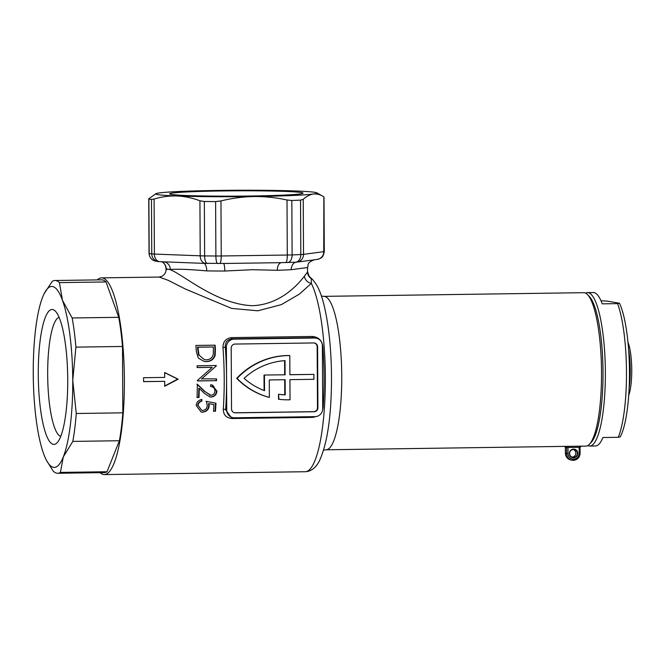 <?xml version="1.0" encoding="UTF-8"?>
<svg xmlns="http://www.w3.org/2000/svg" width="665" height="665" viewBox="0 0 665 665"><rect width="100%" height="100%" fill="white"/><g stroke="black" fill="none" stroke-linecap="round" stroke-linejoin="round"><path stroke-width="1" d="M564.909 446.406A1.18 1.147 -71.5 0 1 565.391 447.354L565.391 447.354A77.905 16.974 89.2 0 0 565.99 447.503A77.905 16.974 89.2 0 0 566.588 447.562L568.001 447.47L568.026 453.538A5.702 5.561 99.8 0 0 573.629 459.158A5.702 5.561 99.8 0 0 579.165 453.38L579.132 447.312L580.03 447.37L580.063 453.314A6.883 6.717 -80.2 0 1 572.166 460.197A6.883 6.717 -80.2 0 1 566.622 453.505L566.588 447.562A1.18 1.155 90.7 0 0 565.474 446.398M573.621 457.778A4.331 4.223 -80.2 0 1 569.373 453.513A4.331 4.223 -80.2 0 1 573.579 449.133A4.331 4.223 -80.2 0 1 577.819 453.397A4.331 4.223 -80.2 0 1 573.621 457.778M573.488 449.507A3.932 3.84 99.8 0 0 572.839 457.32A3.932 3.84 99.8 0 0 577.336 453.746A3.932 3.84 99.8 0 0 573.488 449.507M587.453 294.562L589.306 296.457A74.754 16.293 89.2 0 1 603.014 372.201A74.754 16.293 89.2 0 1 591.368 442.175L589.572 444.12A76.724 16.716 -90.8 0 0 601.526 372.3A76.724 16.716 -90.8 0 0 587.453 294.562A76.724 16.716 -90.8 0 0 583.695 292.683L323.913 296.357A76.724 16.716 89.2 0 1 341.744 375.983A76.724 16.716 89.2 0 1 326.091 449.789L323.614 450.155M579.365 446.173L579.132 447.312L568.001 447.47L568.234 446.331L585.865 446.107A76.724 16.716 -90.8 0 0 589.572 444.12M250.904 196.009A66.666 2.668 179.7 0 1 169.741 193.939A66.666 2.668 179.7 0 1 221.802 190.955A66.666 2.668 179.7 0 1 302.974 193.241A66.666 2.668 179.7 0 1 250.904 196.009M307.305 267.563L291.212 269.699A70.823 2.835 179.7 0 1 277.305 270.281L252.201 269.707L224.787 271.029A7.872 1.33 90.1 0 0 223.54 263.49M224.787 271.029A70.823 2.835 179.7 0 1 206.749 270.896C189.417 269.35 177.272 268.893 170.315 269.5A70.823 2.835 179.7 0 1 167.63 269.15A70.823 2.835 179.7 0 1 166.192 268.785L165.934 269.94L167.63 269.15C177.447 269.267 213.523 304.238 252.384 305.692C278.992 304.761 296.889 286.125 304.412 276.158L307.538 271.968L307.562 267.638C308.668 264.72 306.282 262.866 314.395 259.799L297.039 262.101A7.872 7.506 82.4 0 0 303.514 254.354L323.747 251.669L323.863 197.023M207.239 405.642L206.474 401.369L215.975 403.231A98.362 21.438 89.2 0 1 215.477 411.203L213.515 411.228A98.362 21.438 -90.8 0 0 213.931 404.619L208.943 403.647L209.184 405.933C208.677 409.723 206.449 411.785 202.501 412.134L201.146 412.026L196.183 405.459C196.574 402.117 198.478 400.114 201.886 399.441A98.362 21.438 89.2 0 1 201.811 401.186C199.575 401.81 198.353 403.256 198.145 405.525L201.719 410.313L202.7 410.388C205.51 410.039 207.023 408.46 207.239 405.642M210.946 395.309C213.399 394.96 214.737 393.53 214.953 391.012C214.795 388.277 213.349 386.781 210.606 386.54A98.362 21.438 -90.8 0 0 210.622 384.777L211.844 384.894L216.923 391.078C216.591 394.661 214.629 396.656 211.038 397.055L209.924 396.972L204.28 393.206L199.259 388.385A98.362 21.438 89.2 0 1 199.018 397.479L197.048 397.504A98.362 21.438 -90.8 0 0 197.339 384.212L205.169 391.693L210.946 395.309L209.691 395.168M322.716 407.786A1.97 0.673 -176.1 0 1 323.124 407.77L322.508 410.529M317.18 416.315L312.75 417.396L232.118 418.534C226.291 417.986 223.349 414.869 223.29 409.183A1.97 0.673 -176.1 0 1 225.626 409.84L231.121 417.337L233.066 417.678A7.872 7.672 99.8 0 0 234.454 417.786L315.077 416.647A7.872 7.672 99.8 0 0 322.716 408.676L322.392 345.775A7.872 7.672 99.8 0 0 314.67 338.019L234.038 339.158A7.872 7.672 99.8 0 0 226.399 347.13L226.732 410.031A7.872 7.672 99.8 0 0 233.066 417.678M201.736 378.851L216.541 378.909A98.362 21.438 89.2 0 1 216.541 380.671L197.347 380.945A98.362 21.438 -90.8 0 0 197.347 380.538L212.21 367.346L197.139 367.562A98.362 21.438 -90.8 0 0 197.081 365.792L216.275 365.517A98.362 21.438 89.2 0 1 216.291 365.891L201.736 378.851M164.687 386.249L178.145 379.191L164.612 372.491A98.362 21.438 89.2 0 1 164.687 377.412L143.573 377.712A98.362 21.438 89.2 0 1 143.582 379.682A98.362 21.438 89.2 0 1 143.59 381.644L164.712 381.344A98.362 21.438 89.2 0 1 164.687 386.249M100.016 472.665A98.362 21.438 -90.8 0 0 104.314 474.577A98.362 21.438 -90.8 0 0 124.388 379.948A98.362 21.438 -90.8 0 0 101.521 277.87A98.362 21.438 -90.8 0 0 97.29 279.899M288.435 355.576A73.773 71.936 99.8 0 0 237.122 378.435L236.698 378.36A73.773 71.936 99.8 0 1 288.003 355.501A73.773 71.936 99.8 0 1 289.375 355.501L289.799 355.576A73.773 71.936 99.8 0 0 288.435 355.576M568.234 446.331L326.091 449.789M313.73 342.949L235.028 344.063A3.932 3.84 99.8 0 0 231.204 348.044L231.528 408.983A3.932 3.84 99.8 0 0 235.385 412.857L314.096 411.743A3.932 3.84 99.8 0 0 317.912 407.761L317.596 346.822A3.932 3.84 99.8 0 0 313.73 342.949M234.479 412.757A3.932 3.84 99.8 0 0 234.953 412.782L313.664 411.668A3.932 3.84 99.8 0 0 317.488 407.687L317.163 346.748A3.932 3.84 99.8 0 0 314.213 342.974M278.519 394.262L278.544 399.224L278.976 399.299L278.519 394.262A68.852 67.14 -80.2 0 0 284.778 394.802L284.703 379.723M284.778 394.802L285.21 394.877L285.127 379.715L269.275 379.939L269.367 397.412L268.934 397.338A73.773 71.936 -80.2 0 1 236.698 378.36M289.898 374.653L313.897 374.395L313.922 379.308L289.932 379.649L290.031 399.798A73.773 71.936 -80.2 0 1 278.976 399.299M289.799 355.576L289.898 374.736L313.897 374.395M269.367 397.412A73.773 71.936 -80.2 0 1 237.122 378.435M285.21 394.877A68.852 67.14 -80.2 0 1 278.943 394.337M264.446 375.093L264.529 390.688A68.852 67.14 -80.2 0 1 244.088 378.335A68.852 67.14 99.8 0 1 285.027 360.63L285.102 374.802L264.013 375.027L264.096 390.521M285.102 374.802L264.013 375.027M284.67 374.728L284.603 360.663M316.058 338.128L312.725 337.679L232.093 338.826C227.388 339.516 225.119 342.226 225.294 346.939A100.332 21.862 89.2 0 1 226.566 378.584A100.332 21.862 89.2 0 1 225.626 409.84L226.732 410.031M307.538 271.968A7.872 7.839 25.3 0 0 311.311 278.627A7.872 7.465 -43.1 0 1 312.974 279.94L310.256 277.347L311.311 278.627L311.328 283.406L299.408 294.088L281.312 304.653L257.845 310.804L231.636 308.41L185.352 289.009L168.403 280.406L159.234 277.056L101.521 277.87M223.29 409.183A98.362 21.438 -90.8 0 0 224.213 378.535A98.362 21.438 -90.8 0 0 222.975 347.512C222.975 341.652 225.884 338.344 231.694 337.604L312.326 336.457C318.344 337.039 321.835 340.256 322.799 346.099A98.362 21.438 89.2 0 1 324.046 377.122A98.362 21.438 89.2 0 1 323.124 407.77M196.358 351.61A98.362 21.438 -90.8 0 0 195.901 345.443L215.094 345.168A98.362 21.438 89.2 0 1 215.41 349.192L215.128 355.501C213.631 359.507 210.68 361.544 206.275 361.602L204.113 361.444L198.311 358.061L196.358 351.61M300.522 200.123A88.528 3.541 179.7 0 1 291.827 200.489L292.118 254.919A88.528 3.541 -0.3 0 0 300.804 254.554L300.522 200.123L303.223 199.317C306.557 196.308 309.915 194.546 313.323 194.039C316.731 193.648 320.106 194.513 323.456 196.632L316.814 192.833A80.656 3.225 179.7 0 1 313.323 194.039A80.656 3.225 179.7 0 1 253.964 196.532C265.094 196.441 276.108 197.596 287.006 199.999L291.827 200.489M215.61 201.57A88.528 3.541 179.7 0 1 204.346 201.487L204.629 255.917A88.528 3.541 -0.3 0 0 215.892 256L215.61 201.57L220.955 200.938C231.886 198.212 242.883 196.74 253.964 196.532A80.656 3.225 179.7 0 1 176.99 195.976C184.712 196.325 192.351 197.929 199.924 200.78L204.346 201.487M151.47 199.467A88.528 3.541 179.7 0 1 148.894 199.018L149.176 253.448A88.528 3.541 -0.3 0 0 151.753 253.897L151.47 199.467L154.097 199.026C161.653 196.757 169.284 195.734 176.99 195.976A80.656 3.225 179.7 0 1 155.893 193.681A80.656 3.225 179.7 0 1 159.384 192.917A80.656 3.225 179.7 0 1 218.752 190.423A80.656 3.225 179.7 0 1 295.717 190.988A80.656 3.225 179.7 0 1 316.814 192.833M155.893 193.681L148.752 198.877L149.035 253.373A11.804 0.474 179.7 0 0 149.176 253.448A7.872 7.772 104.2 0 0 155.02 260.988L158.287 261.569A7.872 7.539 -82.6 0 1 151.753 253.897A11.804 0.474 179.7 0 0 154.388 254.063L200.215 255.817L199.924 200.78M164.687 385.983L177.713 379.117L164.621 372.616M177.713 379.117L178.145 379.191M143.59 381.56L164.712 381.344M206.275 361.602L205.842 361.527C210.215 361.486 213.166 359.457 214.687 355.426L214.961 349.108A96.392 21.006 -90.8 0 0 214.645 345.177M214.687 355.426L215.128 355.501M213.249 354.495L213.382 348.385A98.362 21.438 -90.8 0 0 213.274 346.989L198.012 347.205A98.362 21.438 89.2 0 1 198.187 349.482L199.043 355.16L204.479 359.699L206.2 359.823C209.866 359.732 212.218 357.953 213.249 354.495M204.479 359.699L199.043 355.16M198.602 355.077L197.729 349.408A96.392 21.006 -90.8 0 0 197.555 347.122L198.012 347.205M197.555 347.122L213.274 346.989M197.131 367.479L212.21 367.346M197.347 380.862L216.541 380.671M216.117 380.596A96.392 21.006 -90.8 0 0 216.108 378.909M216.291 365.891L201.429 379.117M211.038 397.055L210.597 396.98C214.18 396.598 216.142 394.603 216.491 391.003L212.783 385.201M216.491 391.003L216.923 391.078M197.048 397.429L198.577 397.404A96.392 21.006 -90.8 0 0 198.827 388.31L199.259 388.385M210.506 395.234L205.169 391.693M198.577 397.404L199.018 397.479M204.729 391.619L196.906 384.137M213.515 411.145L215.028 411.12A96.392 21.006 -90.8 0 0 215.535 403.156L206.034 401.294M215.535 403.156L215.975 403.231M201.719 410.313L198.145 405.525M197.696 405.451C197.904 403.181 199.126 401.735 201.37 401.111L201.811 401.186M201.37 401.111A96.392 21.006 -90.8 0 0 201.445 399.524M209.184 405.933L208.744 405.858C208.212 409.657 205.984 411.718 202.044 412.051L202.501 412.134M208.744 405.858L208.494 403.572L208.943 403.647M215.028 411.12L215.477 411.203M312.974 279.94L316.773 285.227C319.932 290.904 322.591 298.519 324.728 308.053C329.025 327.463 331.286 350.372 331.503 376.764C331.536 415.259 327.488 443.322 319.358 460.953C315.867 467.794 311.178 471.385 305.277 471.726A98.362 21.438 -90.8 0 0 325.351 377.105A98.362 21.438 -90.8 0 0 311.328 283.406A7.872 6.999 -142.4 0 1 304.412 276.158M163.74 261.827L201.586 263.282M223.415 263.481L281.769 262.658M291.212 269.699A7.872 6.043 86.9 0 1 295.709 262.218M277.305 270.281A7.872 4.505 88.1 0 1 281.345 262.667M206.749 270.896A7.872 3.333 90.8 0 0 203.822 263.365M170.315 269.5A7.872 7.373 95.9 0 0 163.889 261.844M166.192 268.785A7.872 7.83 114.6 0 0 161.745 261.761M573.396 449.515A3.932 3.84 -80.2 0 1 572.083 457.104M581.218 446.173L580.03 447.37L580.088 453.322L579.165 453.38M222.975 347.512A1.97 0.524 175.6 0 0 225.294 346.939L226.399 347.13M38.279 374.378A67.456 14.697 89.2 0 1 55.353 311.137A67.456 14.697 89.2 0 1 67.73 379.491A67.456 14.697 89.2 0 1 57.215 442.632A67.456 14.697 89.2 0 1 38.279 374.378M59.094 317.346A59.592 12.984 -90.8 0 0 47.672 374.561A59.592 12.984 -90.8 0 0 60.773 436.315M46.558 460.479L53.225 471.152A96.392 21.006 -90.8 0 0 57.697 473.272A96.392 21.006 -90.8 0 0 60.424 472.408L63.291 456.955L72.809 441.402L119.392 440.737A96.392 21.006 -90.8 0 0 122.842 412.832L76.259 413.497L72.759 380.363L75.91 347.13L122.493 346.465A96.392 21.006 -90.8 0 0 118.752 317.313L72.161 317.978L62.468 300.339L59.426 282.608L106.018 281.952A96.392 21.006 -90.8 0 0 101.554 279.84L54.962 280.497A96.392 21.006 -90.8 0 0 52.236 281.362L44.198 293.598A90.49 19.717 -90.8 0 0 42.718 296.914A90.49 19.717 -90.8 0 0 33.25 373.506A90.49 19.717 -90.8 0 0 43.533 453.522A90.49 19.717 -90.8 0 0 46.558 460.479A90.49 19.717 -90.8 0 0 63.291 456.955A90.49 19.717 89.2 0 0 72.759 380.363A90.49 19.717 -90.8 0 0 62.468 300.339A90.49 19.717 -90.8 0 0 44.198 293.598M57.697 473.272L104.28 472.607A96.392 21.006 -90.8 0 0 107.015 471.743L60.424 472.408M107.015 471.743L119.392 440.737M122.842 412.832L122.493 346.465M118.752 317.313L106.018 281.952M59.426 282.608A96.392 21.006 -90.8 0 0 54.962 280.497M75.91 347.13A96.392 21.006 -90.8 0 0 72.161 317.978M72.809 441.402A96.392 21.006 -90.8 0 0 76.259 413.497M585.616 293.157A76.724 16.716 89.2 0 1 587.528 292.625A76.724 16.716 89.2 0 1 605.366 372.25A76.724 16.716 89.2 0 1 589.705 446.057L595.466 445.974A76.724 16.716 89.2 0 0 602.931 437.512L618.292 437.296A76.724 16.716 -90.8 0 0 626.48 371.943A76.724 16.716 -90.8 0 0 617.594 303.631L619.489 303.24L606.962 301.062L600.994 300.788M590.47 443.023A74.754 16.293 -90.8 0 0 603.014 372.201A74.754 16.293 -90.8 0 0 588.375 295.634M589.705 446.057A76.724 16.716 89.2 0 1 587.777 445.575M587.528 292.625L593.288 292.542A76.724 16.716 89.2 0 1 602.232 303.847L617.594 303.631M619.489 303.24A72.784 15.86 89.2 0 1 629.464 371.743A72.784 15.86 89.2 0 1 620.196 436.905L618.292 437.296M627.96 342.167A30.49 6.642 89.2 0 1 631.75 369.981A30.49 6.642 89.2 0 1 628.716 395.384M629.14 388.003A32.46 7.074 -90.8 0 0 630.262 370.081A32.46 7.074 -90.8 0 0 628.6 349.532M564.61 446.248L565.358 447.321L565.416 453.297A6.883 6.717 99.8 0 0 570.961 459.989L572.166 460.197C576.871 460.388 579.506 458.102 580.088 453.322L580.063 453.314M565.416 453.281L568.026 453.538M314.67 338.019L312.725 337.679A1.97 0.432 89.2 0 1 312.326 336.457M231.694 337.604A1.97 0.432 -90.8 0 0 232.093 338.826L234.038 339.158M317.163 346.748L317.596 346.822M317.488 407.687L317.912 407.761M313.664 411.668L314.096 411.743M234.953 412.782L235.385 412.857M154.097 199.026L154.388 254.063A7.872 5.785 92.2 0 0 159.883 261.686L164.155 261.852M220.955 200.938L221.237 255.975L287.297 255.036L287.006 199.999M303.223 199.317L303.514 254.354A11.804 0.474 179.7 0 1 300.804 254.554A7.872 5.694 -92.7 0 1 295.476 262.226L297.039 262.101M214.961 349.108L215.41 349.192M197.729 349.408L198.187 349.482M206.042 263.44A7.872 5.785 -87.8 0 1 205.701 263.44A7.872 5.785 -87.8 0 1 200.215 255.817A11.804 0.474 179.7 0 0 204.629 255.917A7.872 2.843 90.6 0 0 207.397 263.481A7.872 2.843 90.6 0 0 207.522 263.473M217.779 263.548A7.872 1.845 -89.7 0 1 217.704 263.556A7.872 1.845 -89.7 0 1 215.892 256A11.804 0.474 179.7 0 0 221.237 255.975A7.872 1.712 89.2 0 1 219.633 263.548A7.872 1.712 89.2 0 1 219.566 263.54M285.618 262.6A7.872 1.712 -90.8 0 0 285.692 262.609A7.872 1.712 -90.8 0 0 287.297 255.036A11.804 0.474 179.7 0 0 292.118 254.919A7.872 4.921 87.9 0 1 287.479 262.567A7.872 4.921 87.9 0 1 287.23 262.559M295.144 262.226A7.872 5.694 -92.7 0 0 295.476 262.226L280.364 262.683M314.395 259.799L317.272 259.408A7.872 7.506 -97.6 0 0 323.747 251.669A11.804 0.474 179.7 0 0 324.287 251.52L324.005 197.023M232.118 418.534A1.97 0.432 89.2 0 1 232.351 417.554M312.874 416.672A1.97 0.432 -90.8 0 0 312.75 417.396M323.913 296.357L321.428 296.066M305.277 471.726L104.314 474.577M224.945 263.465L201.429 263.274M165.926 268.377C165.768 265.327 164.338 263.099 161.62 261.702M165.934 269.94C166.109 272.076 164.945 274.121 162.451 276.091L159.234 277.056M310.256 277.338L309.042 276.083L307.587 271.736M570.961 459.989C567.519 459.133 565.666 456.897 565.391 453.289L565.358 447.321M317.272 259.408L319.765 258.693C320.788 257.721 322.932 258.452 324.287 251.52M158.287 261.569L159.883 261.686M155.02 260.988C151.529 260.032 149.534 257.496 149.035 253.373"/></g></svg>
